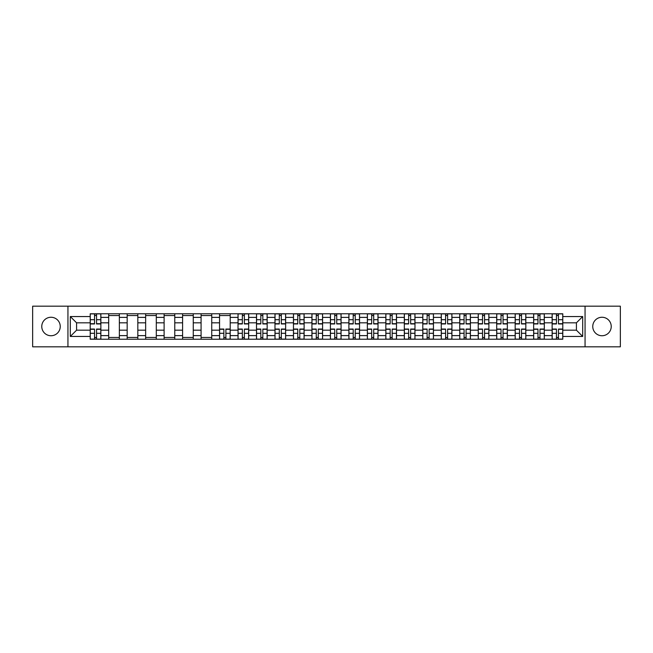 <?xml version="1.0" encoding="UTF-8"?>
<svg xmlns="http://www.w3.org/2000/svg" width="653" height="653" viewBox="0 0 653 653"><rect width="100%" height="100%" fill="white"/><g stroke="black" fill="none" stroke-linecap="round" stroke-linejoin="round"><path stroke-width="0.98" d="M601.993 317.26A9.24 9.24 0 0 0 592.753 326.5A9.24 9.24 0 0 0 601.993 335.74A9.24 9.24 0 0 0 611.232 326.5A9.24 9.24 0 0 0 601.993 317.26M51.007 317.26A9.24 9.24 0 0 0 41.768 326.5A9.24 9.24 0 0 0 51.007 335.74A9.24 9.24 0 0 0 60.247 326.5A9.24 9.24 0 0 0 51.007 317.26M585.055 346.816L620.35 346.816L620.35 306.184L32.65 306.184L32.65 346.816L585.055 346.816L585.055 306.184M108.692 339.234L108.692 317.382L100.872 317.382L100.872 339.234M100.872 317.382L100.872 313.767M108.692 317.382L108.692 313.767M119.352 313.767L119.352 339.234M127.164 339.234L127.164 313.767M137.824 313.767L137.824 339.234M145.643 339.234L145.643 313.767M156.304 313.767L156.304 339.234M164.115 339.234L164.115 313.767M174.775 313.767L174.775 339.234M182.595 339.234L182.595 313.767M193.255 313.767L193.255 339.234M201.075 339.234L201.075 313.767M211.735 313.767L211.735 339.234M219.547 339.234L219.547 313.767M230.207 313.767L230.207 339.234M238.027 339.234L238.027 313.767M248.687 313.767L248.687 339.234M256.498 339.234L256.498 313.767M267.159 313.767L267.159 339.234M274.978 339.234L274.978 313.767M285.639 313.767L285.639 339.234M293.458 339.234L293.458 313.767M304.118 313.767L304.118 339.234M311.93 339.234L311.93 313.767M322.59 313.767L322.59 339.234M330.41 339.234L330.41 313.767M341.07 313.767L341.07 339.234M348.882 339.234L348.882 313.767M359.542 313.767L359.542 339.234M367.361 339.234L367.361 313.767M378.022 313.767L378.022 339.234M385.841 339.234L385.841 313.767M396.502 313.767L396.502 339.234M404.313 339.234L404.313 313.767M414.973 313.767L414.973 339.234M422.793 339.234L422.793 313.767M433.453 313.767L433.453 339.234M441.265 339.234L441.265 313.767M451.925 313.767L451.925 339.234M459.745 339.234L459.745 313.767M470.405 313.767L470.405 339.234M478.225 339.234L478.225 313.767M488.885 313.767L488.885 339.234M496.696 339.234L496.696 313.767M507.357 313.767L507.357 339.234M515.176 339.234L515.176 313.767M525.836 313.767L525.836 339.234M533.648 339.234L533.648 313.767M544.308 313.767L544.308 339.234M552.128 339.234L552.128 313.767M552.128 330.173L544.308 330.173M533.648 330.173L525.836 330.173M515.176 330.173L507.357 330.173M496.696 330.173L488.885 330.173M478.225 330.173L470.405 330.173M459.745 330.173L451.925 330.173M441.265 330.173L433.453 330.173M422.793 330.173L414.973 330.173M404.313 330.173L396.502 330.173M385.841 330.173L378.022 330.173M367.361 330.173L359.542 330.173M348.882 330.173L341.07 330.173M330.41 330.173L322.59 330.173M311.93 330.173L304.118 330.173M293.458 330.173L285.639 330.173M274.978 330.173L267.159 330.173M256.498 330.173L248.687 330.173M238.027 330.173L230.207 330.173M219.547 330.173L211.735 330.173M201.075 330.173L193.255 330.173M182.595 330.173L174.775 330.173M164.115 330.173L156.304 330.173M145.643 330.173L137.824 330.173M127.164 330.173L119.352 330.173M108.692 330.173L100.872 330.173M552.128 322.827L544.308 322.827M533.648 322.827L525.836 322.827M515.176 322.827L507.357 322.827M496.696 322.827L488.885 322.827M478.225 322.827L470.405 322.827M459.745 322.827L451.925 322.827M441.265 322.827L433.453 322.827M422.793 322.827L414.973 322.827M404.313 322.827L396.502 322.827M385.841 322.827L378.022 322.827M367.361 322.827L359.542 322.827M348.882 322.827L341.07 322.827M330.41 322.827L322.59 322.827M311.93 322.827L304.118 322.827M293.458 322.827L285.639 322.827M274.978 322.827L267.159 322.827M256.498 322.827L248.687 322.827M238.027 322.827L230.207 322.827M219.547 322.827L211.735 322.827M201.075 322.827L193.255 322.827M182.595 322.827L174.775 322.827M164.115 322.827L156.304 322.827M145.643 322.827L137.824 322.827M127.164 322.827L119.352 322.827M108.692 322.827L100.872 322.827M76.589 330.173L90.212 330.173L90.212 322.827L76.589 322.827L76.589 330.173L70.312 336.45L70.312 316.55L90.212 316.55L90.212 322.827M562.788 322.827L562.788 330.173L576.411 330.173L576.411 322.827L562.788 322.827L562.788 313.767L90.212 313.767L90.212 316.55M562.788 316.55L582.688 316.55L582.688 336.45L562.788 336.45L562.788 330.173M90.212 330.173L90.212 339.234L562.788 339.234L562.788 336.45M90.212 336.45L70.312 336.45M67.945 346.816L67.945 306.184M96.546 337.454L94.538 337.454M94.538 315.546L96.546 315.546M119.352 337.454L108.692 337.454M108.692 315.546L119.352 315.546M137.824 337.454L127.164 337.454M127.164 315.546L137.824 315.546M156.304 337.454L145.643 337.454M145.643 315.546L156.304 315.546M174.775 337.454L164.115 337.454M164.115 315.546L174.775 315.546M193.255 337.454L182.595 337.454M182.595 315.546L193.255 315.546M211.735 337.454L201.075 337.454M201.075 315.546L211.735 315.546M225.889 337.454L223.873 337.454M219.547 315.546L230.207 315.546M244.361 337.454L242.345 337.454M242.345 315.546L244.361 315.546M262.841 337.454L260.825 337.454M260.825 315.546L262.841 315.546M281.312 337.454L279.304 337.454M279.304 315.546L281.312 315.546M299.792 337.454L297.776 337.454M297.776 315.546L299.792 315.546M318.272 337.454L316.256 337.454M316.256 315.546L318.272 315.546M336.744 337.454L334.728 337.454M334.728 315.546L336.744 315.546M355.224 337.454L353.208 337.454M353.208 315.546L355.224 315.546M373.696 337.454L371.688 337.454M371.688 315.546L373.696 315.546M392.175 337.454L390.159 337.454M390.159 315.546L392.175 315.546M410.655 337.454L408.639 337.454M408.639 315.546L410.655 315.546M429.127 337.454L427.111 337.454M427.111 315.546L429.127 315.546M447.607 337.454L445.591 337.454M445.591 315.546L447.607 315.546M466.079 337.454L464.071 337.454M464.071 315.546L466.079 315.546M484.559 337.454L482.543 337.454M482.543 315.546L484.559 315.546M503.039 337.454L501.022 337.454M501.022 315.546L503.039 315.546M521.51 337.454L519.494 337.454M519.494 315.546L521.51 315.546M539.99 337.454L537.974 337.454M537.974 315.546L539.99 315.546M558.462 337.454L556.454 337.454M556.454 315.546L558.462 315.546M70.312 316.55L76.589 322.827M576.411 330.173L582.688 336.45M576.411 322.827L582.688 316.55M96.546 323.953L96.546 313.889L100.815 313.889L100.815 323.953L96.546 323.953M94.538 315.423L96.546 315.423M98.268 313.889L90.269 313.889L90.269 323.953L94.538 323.953L94.538 313.889L92.816 313.889M94.538 329.047L94.538 339.111L90.269 339.111L90.269 329.047L94.538 329.047M96.546 337.577L94.538 337.577M92.816 339.111L100.815 339.111L100.815 329.047L96.546 329.047L96.546 339.111L98.268 339.111M244.361 323.953L244.361 313.889L248.622 313.889L248.622 323.953L244.361 323.953M242.345 315.423L244.361 315.423M246.083 313.889L238.084 313.889L238.084 323.953L242.345 323.953L242.345 313.889L240.631 313.889M262.841 323.953L262.841 313.889L267.101 313.889L267.101 323.953L262.841 323.953M260.825 315.423L262.841 315.423M264.555 313.889L256.564 313.889L256.564 323.953L260.825 323.953L260.825 313.889L259.11 313.889M281.312 323.953L281.312 313.889L285.581 313.889L285.581 323.953L281.312 323.953M279.304 315.423L281.312 315.423M283.035 313.889L275.035 313.889L275.035 323.953L279.304 323.953L279.304 313.889L277.582 313.889M299.792 323.953L299.792 313.889L304.053 313.889L304.053 323.953L299.792 323.953M297.776 315.423L299.792 315.423M301.506 313.889L293.515 313.889L293.515 323.953L297.776 323.953L297.776 313.889L296.062 313.889M318.272 323.953L318.272 313.889L322.533 313.889L322.533 323.953L318.272 323.953M316.256 315.423L318.272 315.423M319.986 313.889L311.987 313.889L311.987 323.953L316.256 323.953L316.256 313.889L314.534 313.889M336.744 323.953L336.744 313.889L341.013 313.889L341.013 323.953L336.744 323.953M334.728 315.423L336.744 315.423M338.466 313.889L330.467 313.889L330.467 323.953L334.728 323.953L334.728 313.889L333.014 313.889M355.224 323.953L355.224 313.889L359.485 313.889L359.485 323.953L355.224 323.953M353.208 315.423L355.224 315.423M356.938 313.889L348.947 313.889L348.947 323.953L353.208 323.953L353.208 313.889L351.494 313.889M373.696 323.953L373.696 313.889L377.965 313.889L377.965 323.953L373.696 323.953M371.688 315.423L373.696 315.423M375.418 313.889L367.419 313.889L367.419 323.953L371.688 323.953L371.688 313.889L369.965 313.889M392.175 323.953L392.175 313.889L396.436 313.889L396.436 323.953L392.175 323.953M390.159 315.423L392.175 315.423M393.89 313.889L385.899 313.889L385.899 323.953L390.159 323.953L390.159 313.889L388.445 313.889M410.655 323.953L410.655 313.889L414.916 313.889L414.916 323.953L410.655 323.953M408.639 315.423L410.655 315.423M412.37 313.889L404.378 313.889L404.378 323.953L408.639 323.953L408.639 313.889L406.917 313.889M429.127 323.953L429.127 313.889L433.396 313.889L433.396 323.953L429.127 323.953M427.111 315.423L429.127 315.423M430.849 313.889L422.85 313.889L422.85 323.953L427.111 323.953L427.111 313.889L425.397 313.889M447.607 323.953L447.607 313.889L451.868 313.889L451.868 323.953L447.607 323.953M445.591 315.423L447.607 315.423M449.321 313.889L441.33 313.889L441.33 323.953L445.591 323.953L445.591 313.889L443.877 313.889M466.079 323.953L466.079 313.889L470.348 313.889L470.348 323.953L466.079 323.953M464.071 315.423L466.079 315.423M467.801 313.889L459.802 313.889L459.802 323.953L464.071 323.953L464.071 313.889L462.348 313.889M484.559 323.953L484.559 313.889L488.819 313.889L488.819 323.953L484.559 323.953M482.543 315.423L484.559 315.423M486.273 313.889L478.282 313.889L478.282 323.953L482.543 323.953L482.543 313.889L480.828 313.889M223.873 329.047L223.873 339.111L219.604 339.111L219.604 329.047L223.873 329.047M225.889 337.577L223.873 337.577M222.151 339.111L230.15 339.111L230.15 329.047L225.889 329.047L225.889 339.111L227.603 339.111M242.345 329.047L242.345 339.111L238.084 339.111L238.084 329.047L242.345 329.047M244.361 337.577L242.345 337.577M240.631 339.111L248.622 339.111L248.622 329.047L244.361 329.047L244.361 339.111L246.083 339.111M260.825 329.047L260.825 339.111L256.564 339.111L256.564 329.047L260.825 329.047M262.841 337.577L260.825 337.577M259.11 339.111L267.101 339.111L267.101 329.047L262.841 329.047L262.841 339.111L264.555 339.111M279.304 329.047L279.304 339.111L275.035 339.111L275.035 329.047L279.304 329.047M281.312 337.577L279.304 337.577M277.582 339.111L285.581 339.111L285.581 329.047L281.312 329.047L281.312 339.111L283.035 339.111M297.776 329.047L297.776 339.111L293.515 339.111L293.515 329.047L297.776 329.047M299.792 337.577L297.776 337.577M296.062 339.111L304.053 339.111L304.053 329.047L299.792 329.047L299.792 339.111L301.506 339.111M316.256 329.047L316.256 339.111L311.987 339.111L311.987 329.047L316.256 329.047M318.272 337.577L316.256 337.577M314.534 339.111L322.533 339.111L322.533 329.047L318.272 329.047L318.272 339.111L319.986 339.111M334.728 329.047L334.728 339.111L330.467 339.111L330.467 329.047L334.728 329.047M336.744 337.577L334.728 337.577M333.014 339.111L341.013 339.111L341.013 329.047L336.744 329.047L336.744 339.111L338.466 339.111M353.208 329.047L353.208 339.111L348.947 339.111L348.947 329.047L353.208 329.047M355.224 337.577L353.208 337.577M351.494 339.111L359.485 339.111L359.485 329.047L355.224 329.047L355.224 339.111L356.938 339.111M371.688 329.047L371.688 339.111L367.419 339.111L367.419 329.047L371.688 329.047M373.696 337.577L371.688 337.577M369.965 339.111L377.965 339.111L377.965 329.047L373.696 329.047L373.696 339.111L375.418 339.111M390.159 329.047L390.159 339.111L385.899 339.111L385.899 329.047L390.159 329.047M392.175 337.577L390.159 337.577M388.445 339.111L396.436 339.111L396.436 329.047L392.175 329.047L392.175 339.111L393.89 339.111M408.639 329.047L408.639 339.111L404.378 339.111L404.378 329.047L408.639 329.047M410.655 337.577L408.639 337.577M406.917 339.111L414.916 339.111L414.916 329.047L410.655 329.047L410.655 339.111L412.37 339.111M427.111 329.047L427.111 339.111L422.85 339.111L422.85 329.047L427.111 329.047M429.127 337.577L427.111 337.577M425.397 339.111L433.396 339.111L433.396 329.047L429.127 329.047L429.127 339.111L430.849 339.111M445.591 329.047L445.591 339.111L441.33 339.111L441.33 329.047L445.591 329.047M447.607 337.577L445.591 337.577M443.877 339.111L451.868 339.111L451.868 329.047L447.607 329.047L447.607 339.111L449.321 339.111M464.071 329.047L464.071 339.111L459.802 339.111L459.802 329.047L464.071 329.047M466.079 337.577L464.071 337.577M462.348 339.111L470.348 339.111L470.348 329.047L466.079 329.047L466.079 339.111L467.801 339.111M482.543 329.047L482.543 339.111L478.282 339.111L478.282 329.047L482.543 329.047M484.559 337.577L482.543 337.577M480.828 339.111L488.819 339.111L488.819 329.047L484.559 329.047L484.559 339.111L486.273 339.111M503.039 323.953L503.039 313.889L507.299 313.889L507.299 323.953L503.039 323.953M501.022 315.423L503.039 315.423M504.753 313.889L496.762 313.889L496.762 323.953L501.022 323.953L501.022 313.889L499.3 313.889M501.022 329.047L501.022 339.111L496.762 339.111L496.762 329.047L501.022 329.047M503.039 337.577L501.022 337.577M499.3 339.111L507.299 339.111L507.299 329.047L503.039 329.047L503.039 339.111L504.753 339.111M521.51 323.953L521.51 313.889L525.779 313.889L525.779 323.953L521.51 323.953M519.494 315.423L521.51 315.423M523.233 313.889L515.233 313.889L515.233 323.953L519.494 323.953L519.494 313.889L517.78 313.889M519.494 329.047L519.494 339.111L515.233 339.111L515.233 329.047L519.494 329.047M521.51 337.577L519.494 337.577M517.78 339.111L525.779 339.111L525.779 329.047L521.51 329.047L521.51 339.111L523.233 339.111M539.99 323.953L539.99 313.889L544.251 313.889L544.251 323.953L539.99 323.953M537.974 315.423L539.99 315.423M541.704 313.889L533.713 313.889L533.713 323.953L537.974 323.953L537.974 313.889L536.26 313.889M537.974 329.047L537.974 339.111L533.713 339.111L533.713 329.047L537.974 329.047M539.99 337.577L537.974 337.577M536.26 339.111L544.251 339.111L544.251 329.047L539.99 329.047L539.99 339.111L541.704 339.111M558.462 323.953L558.462 313.889L562.731 313.889L562.731 323.953L558.462 323.953M556.454 315.423L558.462 315.423M560.184 313.889L552.185 313.889L552.185 323.953L556.454 323.953L556.454 313.889L554.732 313.889M556.454 329.047L556.454 339.111L552.185 339.111L552.185 329.047L556.454 329.047M558.462 337.577L556.454 337.577M554.732 339.111L562.731 339.111L562.731 329.047L558.462 329.047L558.462 339.111L560.184 339.111M533.648 317.382L525.836 317.382M515.176 317.382L507.357 317.382M496.696 317.382L488.885 317.382M478.225 317.382L470.405 317.382M459.745 317.382L451.925 317.382M441.265 317.382L433.453 317.382M422.793 317.382L414.973 317.382M404.313 317.382L396.502 317.382M385.841 317.382L378.022 317.382M367.361 317.382L359.542 317.382M348.882 317.382L341.07 317.382M330.41 317.382L322.59 317.382M311.93 317.382L304.118 317.382M293.458 317.382L285.639 317.382M274.978 317.382L267.159 317.382M256.498 317.382L248.687 317.382M238.027 317.382L230.207 317.382M219.547 317.382L211.735 317.382M201.075 317.382L193.255 317.382M182.595 317.382L174.775 317.382M164.115 317.382L156.304 317.382M145.643 317.382L137.824 317.382M127.164 317.382L119.352 317.382M552.128 317.382L544.308 317.382M533.648 335.618L525.836 335.618M515.176 335.618L507.357 335.618M496.696 335.618L488.885 335.618M478.225 335.618L470.405 335.618M459.745 335.618L451.925 335.618M441.265 335.618L433.453 335.618M422.793 335.618L414.973 335.618M404.313 335.618L396.502 335.618M385.841 335.618L378.022 335.618M367.361 335.618L359.542 335.618M348.882 335.618L341.07 335.618M330.41 335.618L322.59 335.618M311.93 335.618L304.118 335.618M293.458 335.618L285.639 335.618M274.978 335.618L267.159 335.618M256.498 335.618L248.687 335.618M238.027 335.618L230.207 335.618M219.547 335.618L211.735 335.618M201.075 335.618L193.255 335.618M182.595 335.618L174.775 335.618M164.115 335.618L156.304 335.618M145.643 335.618L137.824 335.618M127.164 335.618L119.352 335.618M108.692 335.618L100.872 335.618M552.128 335.618L544.308 335.618M96.546 323.7L100.815 323.7M96.546 319.701L100.815 319.701M90.269 323.7L94.538 323.7M90.269 319.701L94.538 319.701M94.538 329.3L90.269 329.3M94.538 333.299L90.269 333.299M100.815 329.3L96.546 329.3M100.815 333.299L96.546 333.299M244.361 323.7L248.622 323.7M244.361 319.701L248.622 319.701M238.084 323.7L242.345 323.7M238.084 319.701L242.345 319.701M262.841 323.7L267.101 323.7M262.841 319.701L267.101 319.701M256.564 323.7L260.825 323.7M256.564 319.701L260.825 319.701M281.312 323.7L285.581 323.7M281.312 319.701L285.581 319.701M275.035 323.7L279.304 323.7M275.035 319.701L279.304 319.701M299.792 323.7L304.053 323.7M299.792 319.701L304.053 319.701M293.515 323.7L297.776 323.7M293.515 319.701L297.776 319.701M318.272 323.7L322.533 323.7M318.272 319.701L322.533 319.701M311.987 323.7L316.256 323.7M311.987 319.701L316.256 319.701M336.744 323.7L341.013 323.7M336.744 319.701L341.013 319.701M330.467 323.7L334.728 323.7M330.467 319.701L334.728 319.701M355.224 323.7L359.485 323.7M355.224 319.701L359.485 319.701M348.947 323.7L353.208 323.7M348.947 319.701L353.208 319.701M373.696 323.7L377.965 323.7M373.696 319.701L377.965 319.701M367.419 323.7L371.688 323.7M367.419 319.701L371.688 319.701M392.175 323.7L396.436 323.7M392.175 319.701L396.436 319.701M385.899 323.7L390.159 323.7M385.899 319.701L390.159 319.701M410.655 323.7L414.916 323.7M410.655 319.701L414.916 319.701M404.378 323.7L408.639 323.7M404.378 319.701L408.639 319.701M429.127 323.7L433.396 323.7M429.127 319.701L433.396 319.701M422.85 323.7L427.111 323.7M422.85 319.701L427.111 319.701M447.607 323.7L451.868 323.7M447.607 319.701L451.868 319.701M441.33 323.7L445.591 323.7M441.33 319.701L445.591 319.701M466.079 323.7L470.348 323.7M466.079 319.701L470.348 319.701M459.802 323.7L464.071 323.7M459.802 319.701L464.071 319.701M484.559 323.7L488.819 323.7M484.559 319.701L488.819 319.701M478.282 323.7L482.543 323.7M478.282 319.701L482.543 319.701M223.873 329.3L219.604 329.3M223.873 333.299L219.604 333.299M230.15 329.3L225.889 329.3M230.15 333.299L225.889 333.299M242.345 329.3L238.084 329.3M242.345 333.299L238.084 333.299M248.622 329.3L244.361 329.3M248.622 333.299L244.361 333.299M260.825 329.3L256.564 329.3M260.825 333.299L256.564 333.299M267.101 329.3L262.841 329.3M267.101 333.299L262.841 333.299M279.304 329.3L275.035 329.3M279.304 333.299L275.035 333.299M285.581 329.3L281.312 329.3M285.581 333.299L281.312 333.299M297.776 329.3L293.515 329.3M297.776 333.299L293.515 333.299M304.053 329.3L299.792 329.3M304.053 333.299L299.792 333.299M316.256 329.3L311.987 329.3M316.256 333.299L311.987 333.299M322.533 329.3L318.272 329.3M322.533 333.299L318.272 333.299M334.728 329.3L330.467 329.3M334.728 333.299L330.467 333.299M341.013 329.3L336.744 329.3M341.013 333.299L336.744 333.299M353.208 329.3L348.947 329.3M353.208 333.299L348.947 333.299M359.485 329.3L355.224 329.3M359.485 333.299L355.224 333.299M371.688 329.3L367.419 329.3M371.688 333.299L367.419 333.299M377.965 329.3L373.696 329.3M377.965 333.299L373.696 333.299M390.159 329.3L385.899 329.3M390.159 333.299L385.899 333.299M396.436 329.3L392.175 329.3M396.436 333.299L392.175 333.299M408.639 329.3L404.378 329.3M408.639 333.299L404.378 333.299M414.916 329.3L410.655 329.3M414.916 333.299L410.655 333.299M427.111 329.3L422.85 329.3M427.111 333.299L422.85 333.299M433.396 329.3L429.127 329.3M433.396 333.299L429.127 333.299M445.591 329.3L441.33 329.3M445.591 333.299L441.33 333.299M451.868 329.3L447.607 329.3M451.868 333.299L447.607 333.299M464.071 329.3L459.802 329.3M464.071 333.299L459.802 333.299M470.348 329.3L466.079 329.3M470.348 333.299L466.079 333.299M482.543 329.3L478.282 329.3M482.543 333.299L478.282 333.299M488.819 329.3L484.559 329.3M488.819 333.299L484.559 333.299M503.039 323.7L507.299 323.7M503.039 319.701L507.299 319.701M496.762 323.7L501.022 323.7M496.762 319.701L501.022 319.701M501.022 329.3L496.762 329.3M501.022 333.299L496.762 333.299M507.299 329.3L503.039 329.3M507.299 333.299L503.039 333.299M521.51 323.7L525.779 323.7M521.51 319.701L525.779 319.701M515.233 323.7L519.494 323.7M515.233 319.701L519.494 319.701M519.494 329.3L515.233 329.3M519.494 333.299L515.233 333.299M525.779 329.3L521.51 329.3M525.779 333.299L521.51 333.299M539.99 323.7L544.251 323.7M539.99 319.701L544.251 319.701M533.713 323.7L537.974 323.7M533.713 319.701L537.974 319.701M537.974 329.3L533.713 329.3M537.974 333.299L533.713 333.299M544.251 329.3L539.99 329.3M544.251 333.299L539.99 333.299M558.462 323.7L562.731 323.7M558.462 319.701L562.731 319.701M552.185 323.7L556.454 323.7M552.185 319.701L556.454 319.701M556.454 329.3L552.185 329.3M556.454 333.299L552.185 333.299M562.731 329.3L558.462 329.3M562.731 333.299L558.462 333.299"/></g></svg>
